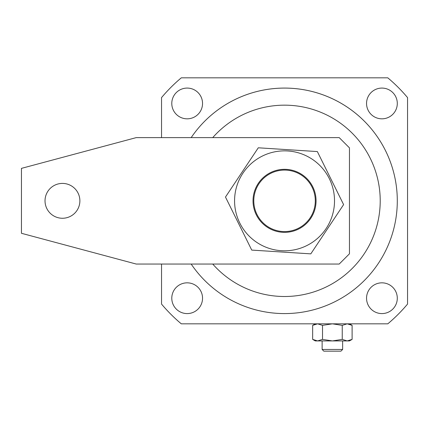 <?xml version="1.0" encoding="UTF-8"?>
<svg xmlns="http://www.w3.org/2000/svg" width="429" height="429" viewBox="0 0 429 429"><rect width="100%" height="100%" fill="white"/><g stroke="black" fill="none" stroke-linecap="round" stroke-linejoin="round"><path stroke-width="0.64" d="M253.089 198.82A31.515 31.515 0 0 1 286.556 169.38A31.515 31.515 0 0 1 315.996 202.842A31.515 31.515 0 0 1 282.534 232.287A31.515 31.515 0 0 1 253.089 198.82M234.674 197.646A49.973 49.973 0 0 0 281.354 250.702A49.973 49.973 0 0 0 334.416 204.022A49.973 49.973 0 0 0 287.736 150.965A49.973 49.973 0 0 0 234.674 197.646M225.482 197.056L251.743 250.091L310.805 253.866L343.608 204.612L317.347 151.571L258.285 147.796L225.482 197.056M187.167 282.834A15.374 15.374 0 0 0 171.788 298.214A15.374 15.374 0 0 0 187.167 313.588A15.374 15.374 0 0 0 202.542 298.214A15.374 15.374 0 0 0 187.167 282.834M381.923 282.834A15.374 15.374 0 0 0 366.548 298.214A15.374 15.374 0 0 0 381.923 313.588A15.374 15.374 0 0 0 397.297 298.214A15.374 15.374 0 0 0 381.923 282.834M381.923 88.079A15.374 15.374 0 0 0 366.548 103.453A15.374 15.374 0 0 0 381.923 118.828A15.374 15.374 0 0 0 397.297 103.453A15.374 15.374 0 0 0 381.923 88.079M187.167 88.079A15.374 15.374 0 0 0 171.788 103.453A15.374 15.374 0 0 0 187.167 118.828A15.374 15.374 0 0 0 202.542 103.453A15.374 15.374 0 0 0 187.167 88.079M284.545 88.079A112.757 112.757 0 0 1 397.297 200.831A112.757 112.757 0 0 1 284.545 313.588A112.757 112.757 0 0 0 397.297 200.831A112.757 112.757 0 0 0 191.173 137.623A112.757 112.757 0 0 1 284.545 88.079M161.54 264.044L161.54 304.075A160.591 160.591 0 0 0 181.301 323.836L387.789 323.836A160.591 160.591 0 0 0 407.55 304.075L407.55 97.592A160.591 160.591 0 0 0 387.789 77.826L181.301 77.826A160.591 160.591 0 0 0 161.54 97.592L161.54 137.623M284.545 313.588A112.757 112.757 0 0 1 191.173 264.044A112.757 112.757 0 0 0 284.545 313.588M284.99 231.58A30.754 30.754 0 0 0 315.294 200.391A30.754 30.754 0 0 0 284.1 170.082A30.754 30.754 0 0 0 253.796 201.276A30.754 30.754 0 0 0 284.99 231.58M62.452 218.259A17.428 17.428 0 0 0 79.88 200.831A17.428 17.428 0 0 0 62.452 183.408A17.428 17.428 0 0 0 45.024 200.831A17.428 17.428 0 0 0 62.452 218.259M349.463 253.791L349.463 147.871L339.216 137.623L136.213 137.623L21.45 168.372L21.45 233.29L136.213 264.044L339.216 264.044L349.463 253.791M342.632 349.463L340.921 351.174L323.836 351.174L322.131 349.463L342.632 349.463L342.632 340.921M315.294 323.836L312.655 325.364L317.583 323.836L312.655 325.364L312.655 339.398L317.583 340.921L349.463 340.921L352.107 339.398L347.174 340.921L342.245 339.398L332.378 340.921L322.517 339.398L317.583 340.921L315.294 340.921L312.655 339.398M317.583 323.836L322.517 325.364L332.378 323.836L342.245 325.364L347.174 323.836L352.107 325.364L347.174 323.836M322.517 339.398L322.517 325.364M342.245 339.398L342.245 325.364M352.107 339.398L352.107 325.364L349.463 323.836M212.73 264.044A95.672 95.672 0 0 0 380.217 200.831A95.672 95.672 0 0 0 212.73 137.623M322.131 349.463L322.131 340.921"/></g></svg>
